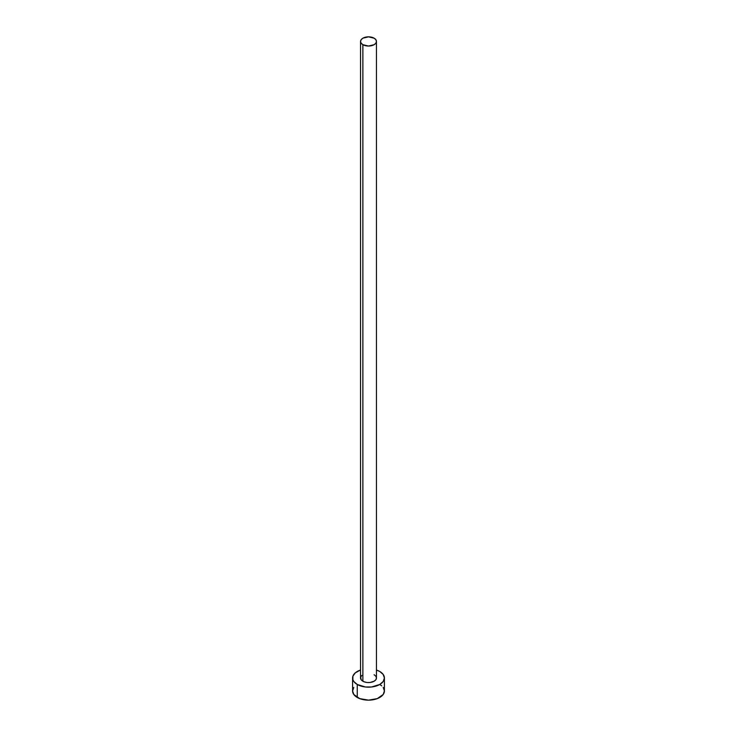 <?xml version="1.0" encoding="UTF-8"?>
<svg xmlns="http://www.w3.org/2000/svg" width="737" height="737" viewBox="0 0 737 737"><rect width="100%" height="100%" fill="white"/><g stroke="black" fill="none" stroke-linecap="round" stroke-linejoin="round"><path stroke-width="1.11" d="M360.55 41.447L361.148 43.197L362.871 44.69L368.5 46.035L374.129 44.69L375.852 43.197L376.45 41.447L375.852 39.687L374.129 38.195L368.5 36.85L362.871 38.195L361.148 39.687L360.55 41.447L360.55 677.976A7.95 4.597 0 0 0 362.871 681.218L362.871 44.69A7.95 4.597 180 0 1 360.55 41.447A7.95 4.597 180 0 1 365.46 37.2A7.95 4.597 180 0 1 374.129 38.195A7.95 4.597 180 0 1 376.45 41.447A7.95 4.597 180 0 1 371.54 45.685A7.95 4.597 180 0 1 362.871 44.69L362.871 681.218A7.95 4.597 0 0 0 371.54 682.213A7.95 4.597 0 0 0 376.45 677.976L375.852 679.735L374.129 681.218L370.048 682.48L366.952 682.48L364.078 681.789L361.148 679.735L360.697 677.082L361.885 675.424M353.797 687.446L352.59 690.965A15.91 9.185 0 0 0 357.252 697.46L357.252 684.47L365.395 686.985L371.605 686.985L379.748 684.47L383.203 681.485L384.41 677.976L383.203 674.456L379.748 671.481L376.45 670.016A15.91 9.185 180 0 1 379.748 671.481A15.91 9.185 180 0 1 384.41 677.976A15.91 9.185 180 0 1 374.589 686.46A15.91 9.185 180 0 1 357.252 684.47L357.252 697.46A15.91 9.185 0 0 0 374.589 699.45A15.91 9.185 0 0 0 384.41 690.965L383.203 687.446M357.252 684.47A15.91 9.185 180 0 1 352.59 677.976A15.91 9.185 180 0 1 360.55 670.016L355.271 672.872L352.894 676.179L352.894 679.763L353.797 681.485L357.252 684.47M374.129 674.723L375.852 676.216L376.45 677.976L376.45 41.447M352.59 677.976L352.59 690.965L353.797 694.475L359.665 698.602L368.5 700.15L377.335 698.602L383.203 694.475L384.41 690.965L384.41 677.976M381.729 685.861L379.748 684.47"/></g></svg>

